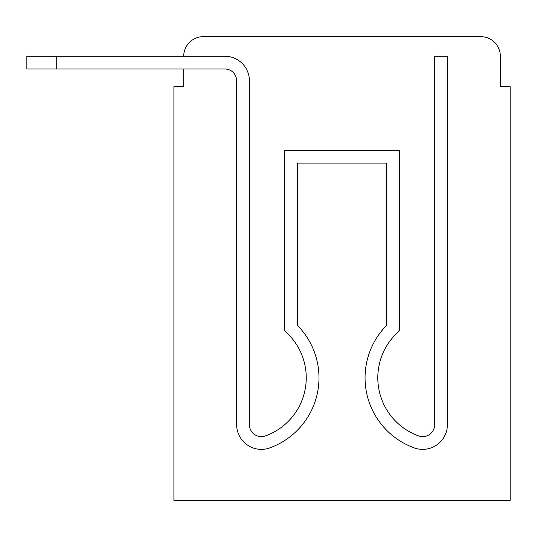 <?xml version="1.0" encoding="UTF-8"?>
<svg xmlns="http://www.w3.org/2000/svg" width="537" height="537" viewBox="0 0 537 537"><rect width="100%" height="100%" fill="white"/><g stroke="black" fill="none" stroke-linecap="round" stroke-linejoin="round"><path stroke-width="0.81" d="M183.701 86.652L183.701 69.004L183.701 86.652L173.901 86.652L173.901 500.35L510.15 500.35L510.15 86.652L500.35 86.652L500.35 56.257A19.607 19.607 0 0 0 480.743 36.65L203.308 36.65A19.607 19.607 0 0 0 183.701 56.257M203.308 36.65L480.743 36.65M500.35 86.652L500.35 56.257M270.46 447.65L271.769 447.133L270.46 447.65A24.756 24.756 0 0 1 236.642 424.619L236.642 80.765A11.767 11.767 0 0 0 224.875 69.004L26.85 69.004L26.85 56.257L85.672 56.257M265.788 435.789A12.009 12.009 0 0 1 249.383 424.619A12.009 12.009 0 0 0 265.788 435.789A12.009 12.009 0 0 1 249.383 424.619A12.009 12.009 0 0 0 265.788 435.789A12.009 12.009 0 0 1 249.383 424.619A12.009 12.009 0 0 0 265.788 435.789A12.009 12.009 0 0 1 249.383 424.619A12.009 12.009 0 0 0 265.788 435.789A12.009 12.009 0 0 1 249.383 424.619A12.009 12.009 0 0 0 265.788 435.789A12.009 12.009 0 0 1 249.383 424.619A12.009 12.009 0 0 0 265.788 435.789A12.009 12.009 0 0 1 249.383 424.619A12.009 12.009 0 0 0 265.788 435.789A12.009 12.009 0 0 1 249.383 424.619A12.009 12.009 0 0 0 265.788 435.789L267.104 435.279A61.762 61.762 0 0 0 284.677 330.913L284.677 150.373L399.374 150.373L399.374 330.913A61.762 61.762 0 0 0 416.947 435.279L418.256 435.789A12.009 12.009 0 0 0 434.668 424.619L434.668 56.257L447.408 56.257L447.408 424.619A24.756 24.756 0 0 1 413.591 447.65L412.282 447.133A74.502 74.502 0 0 1 386.627 325.382L386.627 163.114L297.417 163.114L297.417 325.382A74.502 74.502 0 0 1 271.769 447.133M386.627 253.303L386.627 163.114L297.417 163.114L386.627 163.114L297.417 163.114L386.627 163.114L297.417 163.114L386.627 163.114L297.417 163.114L386.627 163.114L297.417 163.114L386.627 163.114L297.417 163.114L386.627 163.114L297.417 163.114L386.627 163.114L386.627 325.382A74.502 74.502 0 0 0 412.282 447.133L413.591 447.65L412.282 447.133A74.502 74.502 0 0 1 386.627 325.382A74.502 74.502 0 0 0 412.282 447.133L413.591 447.65L412.282 447.133A74.502 74.502 0 0 1 386.627 325.382A74.502 74.502 0 0 0 412.282 447.133L413.591 447.65L412.282 447.133A74.502 74.502 0 0 1 386.627 325.382A74.502 74.502 0 0 0 412.282 447.133L413.591 447.65L412.282 447.133A74.502 74.502 0 0 1 386.627 325.382A74.502 74.502 0 0 0 412.282 447.133L413.591 447.65L412.282 447.133A74.502 74.502 0 0 1 386.627 325.382A74.502 74.502 0 0 0 412.282 447.133L413.591 447.65L412.282 447.133A74.502 74.502 0 0 1 386.627 325.382A74.502 74.502 0 0 0 412.282 447.133L413.591 447.65M447.408 253.303L447.408 424.619M56.257 69.004L56.257 56.257L224.875 56.257A24.507 24.507 0 0 1 249.383 80.765L249.383 424.619M267.104 435.279A61.762 61.762 0 0 0 306.244 377.806A61.762 61.762 0 0 1 267.104 435.279A61.762 61.762 0 0 0 306.244 377.806A61.762 61.762 0 0 1 267.104 435.279A61.762 61.762 0 0 0 306.244 377.806A61.762 61.762 0 0 1 267.104 435.279A61.762 61.762 0 0 0 306.244 377.806A61.762 61.762 0 0 1 267.104 435.279A61.762 61.762 0 0 0 306.244 377.806A61.762 61.762 0 0 1 267.104 435.279A61.762 61.762 0 0 0 306.244 377.806A61.762 61.762 0 0 1 267.104 435.279A61.762 61.762 0 0 0 306.244 377.806A61.762 61.762 0 0 1 267.104 435.279M418.256 435.789A12.009 12.009 0 0 0 434.668 424.619A12.009 12.009 0 0 1 418.256 435.789A12.009 12.009 0 0 0 434.668 424.619A12.009 12.009 0 0 1 418.256 435.789A12.009 12.009 0 0 0 434.668 424.619A12.009 12.009 0 0 1 418.256 435.789A12.009 12.009 0 0 0 434.668 424.619A12.009 12.009 0 0 1 418.256 435.789A12.009 12.009 0 0 0 434.668 424.619A12.009 12.009 0 0 1 418.256 435.789A12.009 12.009 0 0 0 434.668 424.619A12.009 12.009 0 0 1 418.256 435.789A12.009 12.009 0 0 0 434.668 424.619A12.009 12.009 0 0 1 418.256 435.789M399.374 330.913A61.762 61.762 0 0 0 416.947 435.279A61.762 61.762 0 0 1 399.374 330.913A61.762 61.762 0 0 0 416.947 435.279A61.762 61.762 0 0 1 399.374 330.913A61.762 61.762 0 0 0 416.947 435.279A61.762 61.762 0 0 1 399.374 330.913A61.762 61.762 0 0 0 416.947 435.279A61.762 61.762 0 0 1 399.374 330.913A61.762 61.762 0 0 0 416.947 435.279A61.762 61.762 0 0 1 399.374 330.913A61.762 61.762 0 0 0 416.947 435.279A61.762 61.762 0 0 1 399.374 330.913A61.762 61.762 0 0 0 416.947 435.279A61.762 61.762 0 0 1 399.374 330.913M236.642 80.765A11.767 11.767 0 0 0 224.875 69.004A11.767 11.767 0 0 1 236.642 80.765A11.767 11.767 0 0 0 224.875 69.004A11.767 11.767 0 0 1 236.642 80.765A11.767 11.767 0 0 0 224.875 69.004A11.767 11.767 0 0 1 236.642 80.765A11.767 11.767 0 0 0 224.875 69.004A11.767 11.767 0 0 1 236.642 80.765A11.767 11.767 0 0 0 224.875 69.004A11.767 11.767 0 0 1 236.642 80.765A11.767 11.767 0 0 0 224.875 69.004A11.767 11.767 0 0 1 236.642 80.765A11.767 11.767 0 0 0 224.875 69.004A11.767 11.767 0 0 1 236.642 80.765M236.642 253.303L236.642 424.619M297.417 325.382L297.417 253.303M412.282 447.133A74.502 74.502 0 0 1 386.627 325.382"/></g></svg>
